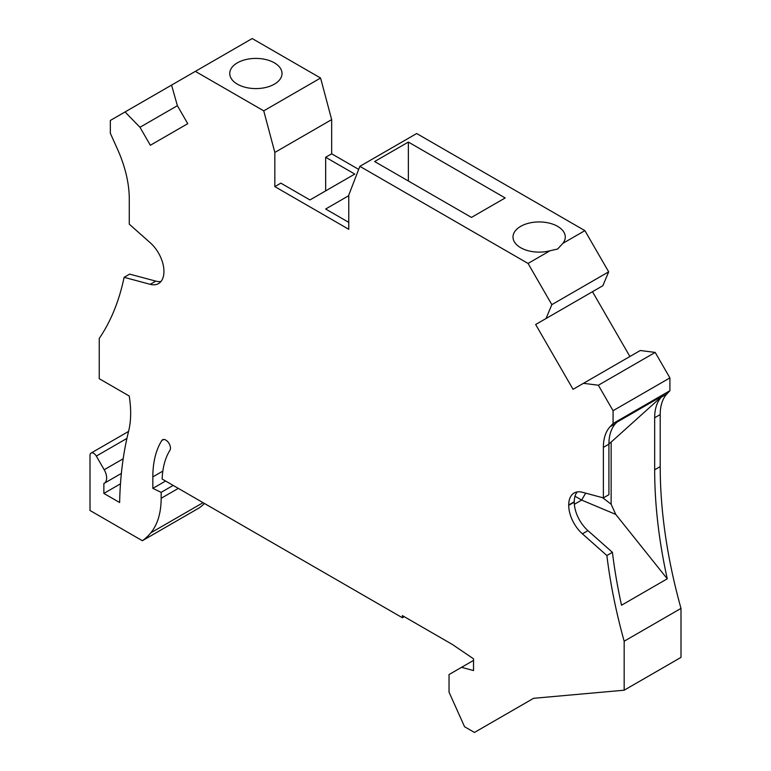 <?xml version="1.0" encoding="UTF-8"?>
<svg xmlns="http://www.w3.org/2000/svg" width="771" height="771" viewBox="0 0 771 771"><rect width="100%" height="100%" fill="white"/><g stroke="black" fill="none" stroke-linecap="round" stroke-linejoin="round"><path stroke-width="1.16" d="M274.833 186.611L274.833 152.436L263.74 110.851L195.352 71.366L252.194 38.55L320.582 78.035L331.665 119.621L331.665 153.795L325.661 157.265L354.776 174.073L309.952 199.949L280.837 183.141L274.833 186.611L348.762 229.295L348.762 195.121L359.855 166.334L528.048 263.441L550.041 250.748L557.626 249.043L562.897 243.328A26.137 15.092 0 0 0 565.278 237.034A26.137 15.092 0 0 0 549.145 223.089A26.137 15.092 0 0 0 520.656 226.366A26.137 15.092 0 0 0 513.004 237.034A26.137 15.092 0 0 0 550.041 250.748M358.679 169.389L331.665 153.795M575.002 496.235L581.652 500.08L615.75 514.411L667.262 578.809A444.366 256.56 60 0 1 654.666 469.809L654.666 417.757L660.207 414.557L660.207 466.6A444.366 256.56 -120 0 0 680.995 608.406L624.163 641.221A444.366 256.56 -120 0 1 606.883 555.534L582.413 533.84A26.137 15.092 -120 0 1 568.719 505.313L568.719 504.986A26.137 15.092 -120 0 1 574.125 493.016A26.137 15.092 -120 0 1 582.413 492.284L603.375 497.893L603.375 447.373A52.274 30.185 60 0 1 610.054 426.749L613.07 423.51L613.07 410.712L598.363 385.23L583.445 383.322L573.055 389.316L535.652 324.514L602.864 285.713L608.676 271.835L584.89 230.635L416.687 133.528L359.855 166.334M629.897 356.501L592.485 291.708L535.652 324.514M660.207 414.557A52.274 30.185 60 0 1 666.896 393.933L669.912 390.704L669.912 377.896L655.196 352.414L640.277 350.506L583.445 383.322M624.163 641.221L624.163 690.209L680.995 657.393L680.995 608.406M203.072 502.673L150.808 532.838A124.16 71.684 -120 0 1 142.365 540.722L199.197 507.906A124.16 71.684 -120 0 0 204.479 503.482M142.365 540.722L90.005 510.489L90.005 455.459A5.224 3.017 -120 0 1 91.084 453.059A5.224 3.017 -120 0 1 96.308 456.085L104.201 469.741A11.767 6.794 -120 0 1 104.201 483.33A11.767 6.794 -120 0 1 103.863 483.504L103.863 493.411L120.469 483.822M139.965 127.282L177.378 105.685L187.758 123.668L150.345 145.266L139.965 127.282L125.047 111.959L110.33 120.449L110.33 133.258L117.578 149.391A91.489 52.823 -120 0 1 129.277 198.995L129.277 224.178L150.229 242.759A26.137 15.092 60 0 1 163.934 271.286L163.934 271.614A26.137 15.092 60 0 1 158.518 283.583A26.137 15.092 60 0 1 150.229 284.326L124.112 277.319A326.74 188.644 -120 0 1 99.237 338.43L99.237 378.696L129.21 396.005A98.023 56.591 -120 0 1 128.564 431.461A419.53 242.219 -120 0 0 119.64 502.528L103.863 493.411M150.808 532.838A91.489 52.823 -120 0 0 161.158 498.288L161.158 492.351L152.841 488.39L165.582 481.027M624.163 690.209L533.599 698.304L474.454 732.45L464.566 726.745L449.04 692.165L449.04 674.558L461.53 667.339L473.529 670.558L473.529 658.82L452.404 644.489L402.366 615.595L402.366 617.735L162.141 479.042A95.411 55.088 -120 0 1 169.928 450.283A6.534 3.768 -120 0 0 168.589 442.727A6.534 3.768 -120 0 0 162.575 439.769A6.534 3.768 -120 0 0 161.756 440.578A108.48 62.634 -120 0 0 152.841 476.873L152.841 488.39M546.032 318.529L551.843 304.651L528.048 263.441M195.352 71.366L171.567 85.099L177.378 105.685M160.994 281.463A26.137 15.092 60 0 1 155.781 281.116L129.663 274.119L124.112 277.319M408.37 142.057L505.178 197.954L471.447 217.422L374.639 161.534L408.37 142.057L408.37 181.012M125.047 111.959L171.567 85.099M274.37 84.174A26.137 15.092 0 0 0 282.022 73.496A26.137 15.092 0 0 0 265.889 59.56A26.137 15.092 0 0 0 237.401 62.827A26.137 15.092 0 0 0 229.748 73.496A26.137 15.092 0 0 0 245.882 87.441A26.137 15.092 0 0 0 274.37 84.174M263.74 110.851L320.582 78.035M274.833 152.436L331.665 119.621M348.762 195.68L325.661 209.028L348.762 222.366M584.89 230.635L562.897 243.328M551.843 304.651L608.676 271.835M613.07 410.712L669.912 377.896M669.912 390.704L613.07 423.51M606.883 555.534L612.425 552.335A444.366 256.56 -120 0 0 621.522 605.225L667.262 578.809M602.623 497.7L611.143 504.224L611.143 442.091L662.549 395.841L616.81 422.257L615.605 423.549A52.274 30.185 -120 0 0 608.917 444.173L608.917 494.693L603.375 497.893M577.2 491.937A26.137 15.092 -120 0 0 574.26 501.786L574.26 502.114A26.137 15.092 -120 0 0 587.955 530.641L612.425 552.335M585.652 493.151L581.652 500.08L574.356 504.301M611.143 442.091L608.917 443.826M654.666 417.757A52.274 30.185 60 0 1 661.345 397.132L666.896 393.933M662.549 395.841L661.345 397.132M611.143 504.224L615.75 514.411M461.53 667.339L473.529 660.419M402.366 617.735L404.216 616.665M161.158 492.351L173.176 485.412M598.363 385.23L655.196 352.414M325.661 190.88L325.661 157.265M123.177 458.784L104.201 469.741M126.926 438.41L96.308 456.085M150.229 284.326L155.781 281.116M660.207 466.6L654.666 469.809M163.683 439.47L161.756 440.578M162.826 471.11L152.841 476.873M178.313 488.38L161.158 498.288M568.719 504.986L574.26 501.786M568.719 505.313L574.26 502.114M582.413 533.84L587.955 530.641M615.605 423.549L610.054 426.749M608.917 444.173L603.375 447.373M121.365 473.413L104.201 483.33M128.574 431.423L91.084 453.059"/></g></svg>
